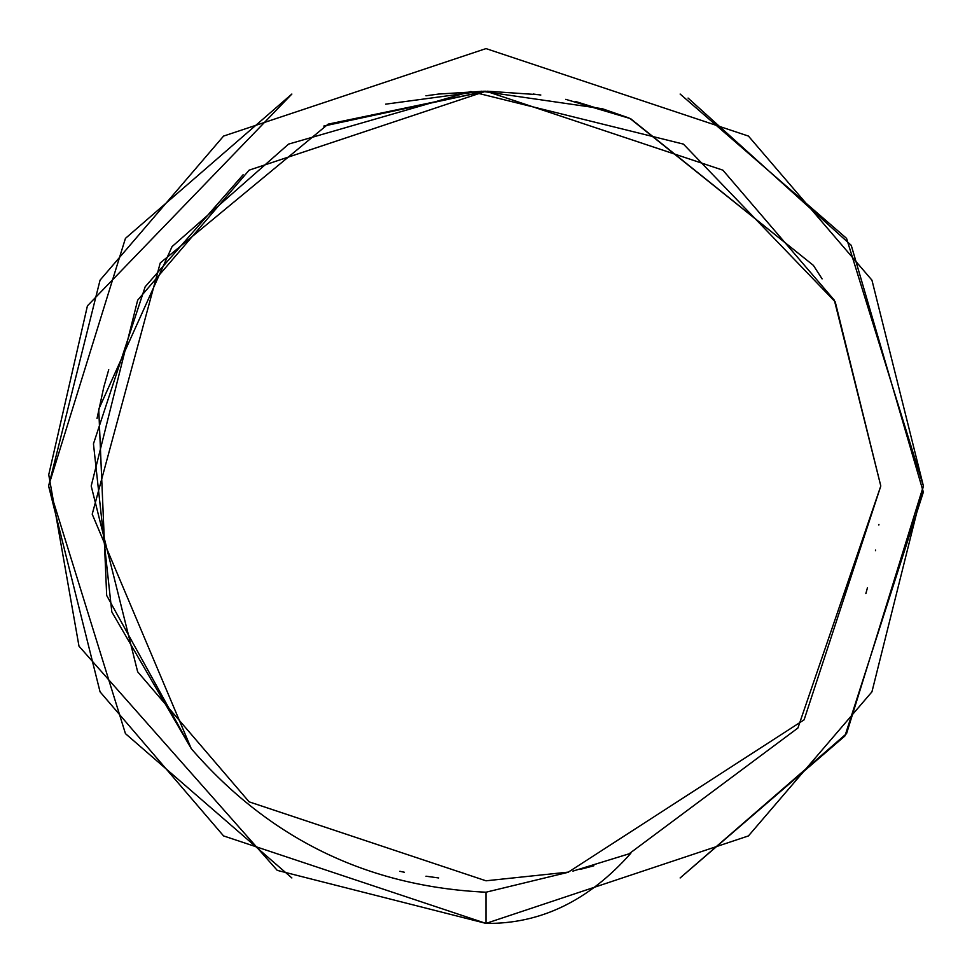 <?xml version="1.0" encoding="UTF-8"?>
<svg xmlns="http://www.w3.org/2000/svg" width="972" height="972" viewBox="0 0 972 972"><rect width="100%" height="100%" fill="white"/><g stroke="black" fill="none" stroke-linecap="round" stroke-linejoin="round"><path stroke-width="1.46" d="M404.425 872.273L399.857 871.289L404.425 872.273M103.834 386.941L108.73 369.688L103.834 386.941M486 91.198L438.724 94.041L484.299 91.21M487.324 91.21L538.269 94.685L487.324 91.21M630.5 118.596L813.394 265.38L822.105 278.891L813.394 265.38L629.807 118.329M97.03 418.458L103.846 386.868M385.677 104.162L481.48 91.234M481.565 91.234L602.336 108.73L628.957 117.989M878.931 524.309L878.87 524.977M875.553 550.103L875.456 550.735M867.486 587.647L865.882 593.503M880.802 486L797.915 728.016L628.677 854.109L797.915 728.016L880.802 486L797.915 728.016L628.677 854.109L797.915 728.016L880.802 486L797.915 728.016L628.677 854.109L797.915 728.016L880.802 486L834.353 300.214L722.876 170.161L486 91.198L249.124 170.161L137.647 300.214L91.198 486L137.647 671.786L249.124 801.839L486 880.802L568.389 872.103L804.111 719.815L880.802 486L834.353 300.214L722.876 170.161L486 91.198L249.124 170.161L137.647 300.214L91.198 486L137.647 671.786L249.124 801.839L486 880.802L568.389 872.103L486 880.802L249.124 801.839L137.647 671.786L91.198 486L137.647 300.214L249.124 170.161L486 91.198L722.876 170.161L834.353 300.214L880.802 486L834.353 300.214L722.876 170.161L486 91.198L249.124 170.161L137.647 300.214L91.198 486L137.647 671.786L249.124 801.839L486 880.802L568.389 872.103L486 880.802L249.124 801.839L137.647 671.786L91.198 486L137.647 300.214L249.124 170.161L486 91.198L722.876 170.161L834.353 300.214L880.802 486L834.353 300.214L722.876 170.161L486 91.198L249.124 170.161L137.647 300.214L91.198 486L137.647 671.786L249.124 801.839L486 880.802L568.389 872.103L486 880.802L249.124 801.839L137.647 671.786L91.198 486L137.647 300.214L249.124 170.161L486 91.198L722.876 170.161L834.353 300.214L880.802 486L834.353 300.214L722.876 170.161L486 91.198L328.135 124.137L160.234 262.975L92.206 514.188L191.29 748.695L106.677 595.459L98.743 409.212L172.056 246.609L288.599 144.099L470.813 91.502L683.401 144.099L835.24 301.903L880.802 486L834.353 300.214L722.876 170.161L486 91.198L323.773 126.068M580.527 869.308L593.892 865.773L580.527 869.308M291.867 877.959L125.437 733.617L48.6 486L125.437 238.383L291.867 94.041L125.437 238.383L48.6 486L125.437 733.617L291.867 877.959L125.437 733.617L48.6 486L125.437 238.383L291.867 94.041L125.437 238.383L48.6 486L125.437 733.617L291.867 877.959L125.437 733.617L48.6 486L125.437 238.383L291.867 94.041L87.419 305.864L48.746 474.725L78.987 646.173L277.239 870.365L486 923.4L748.44 835.92L871.945 691.833L923.4 486L871.945 280.167L748.44 136.08L486 48.6L223.56 136.08L100.055 280.167L48.6 486L100.055 691.833L223.56 835.92L486 923.4L748.44 835.92L871.945 691.833L923.4 486L871.945 280.167L748.44 136.08L486 48.6L223.56 136.08L100.055 280.167L48.6 486L100.055 691.833L223.56 835.92L486 923.4L748.44 835.92L871.945 691.833L923.4 486L871.945 280.167L748.44 136.08L486 48.6L223.56 136.08L100.055 280.167L48.6 486L100.055 691.833L223.56 835.92L486 923.4L748.44 835.92L871.945 691.833L923.4 486L871.945 280.167L748.44 136.08L486 48.6L223.56 136.08L100.055 280.167L48.6 486L100.055 691.833L223.56 835.92L486 923.4L748.44 835.92L871.945 691.833L923.4 486L871.945 280.167L748.44 136.08L486 48.6L223.56 136.08L100.055 280.167L48.6 486L100.055 691.833L223.56 835.92L486 923.4L748.44 835.92L871.945 691.833L923.4 486L871.945 280.167L748.44 136.08L486 48.6L223.56 136.08L100.055 280.167L48.6 486L100.055 691.833L223.56 835.92L486 923.4L748.44 835.92L871.945 691.833L923.4 486L871.945 280.167L748.44 136.08L486 48.6L223.56 136.08L100.055 280.167L48.6 486L100.055 691.833L223.56 835.92L486 923.4L748.44 835.92L871.945 691.833L923.4 486L871.945 280.167L748.44 136.08L486 48.6L223.56 136.08L100.055 280.167L48.6 486L100.055 691.833L223.56 835.92L486 923.4L748.44 835.92L871.945 691.833L923.4 486L871.945 280.167L748.44 136.08L486 48.6L223.56 136.08L100.055 280.167L48.6 486L100.055 691.833L223.56 835.92L486 923.4L748.44 835.92L871.945 691.833L923.4 486L871.945 280.167L748.44 136.08L486 48.6L223.56 136.08L100.055 280.167L48.6 486L100.055 691.833L223.56 835.92L486 923.4L748.44 835.92L871.945 691.833L923.4 486L871.945 280.167L748.44 136.08L486 48.6L223.56 136.08L100.055 280.167L48.6 486L100.055 691.833L223.56 835.92L486 923.4L748.44 835.92L871.945 691.833L923.4 486L871.945 280.167L748.44 136.08L486 48.6L223.56 136.08L100.055 280.167L48.6 486L100.055 691.833L223.56 835.92L486 923.4L748.44 835.92L871.945 691.833L923.4 486L871.945 280.167L748.44 136.08L486 48.6L223.56 136.08L100.055 280.167L48.6 486L100.055 691.833L223.56 835.92L486 923.4L748.44 835.92L871.945 691.833L923.4 486L871.945 280.167L748.44 136.08L486 48.6L223.56 136.08L100.055 280.167L48.6 486L100.055 691.833L223.56 835.92L486 923.4L748.44 835.92L871.945 691.833L923.4 486L871.945 280.167L748.44 136.08L486 48.6L223.56 136.08L100.055 280.167L48.6 486L100.055 691.833L223.56 835.92L486 923.4L748.44 835.92L871.945 691.833L923.4 486L871.945 280.167L748.44 136.08L486 48.6L223.56 136.08L100.055 280.167L48.6 486L100.055 691.833L223.56 835.92L486 923.4L748.44 835.92L871.945 691.833L923.4 486L871.945 280.167L748.44 136.08L486 48.6L223.56 136.08L100.055 280.167L48.6 486L100.055 691.833L223.56 835.92L486 923.4L748.44 835.92L871.945 691.833L923.4 486L871.945 280.167L748.44 136.08L486 48.6L223.56 136.08L100.055 280.167L48.6 486L100.055 691.833L223.56 835.92L486 923.4L748.44 835.92L871.945 691.833L923.4 486L871.945 280.167L748.44 136.08L486 48.6L223.56 136.08L100.055 280.167L48.6 486L100.055 691.833L223.56 835.92L486 923.4L748.44 835.92L871.945 691.833L923.4 486L871.945 280.167L748.44 136.08L486 48.6L223.56 136.08L100.055 280.167L48.6 486L100.055 691.833L223.56 835.92L486 923.4L748.44 835.92L871.945 691.833L923.4 486L871.945 280.167L748.44 136.08L486 48.6L223.56 136.08L100.055 280.167L48.6 486L100.055 691.833L223.56 835.92L486 923.4L748.44 835.92L871.945 691.833L923.4 486L871.945 280.167L748.44 136.08L486 48.6L223.56 136.08L100.055 280.167L48.6 486L100.055 691.833L223.56 835.92L486 923.4L748.44 835.92L871.945 691.833L923.4 486L871.945 280.167L748.44 136.08L486 48.6L223.56 136.08L100.055 280.167L48.6 486L100.055 691.833L223.56 835.92L486 923.4L748.44 835.92L871.945 691.833L923.4 486L871.945 280.167L748.44 136.08L486 48.6L223.56 136.08L100.055 280.167L48.6 486L100.055 691.833L223.56 835.92L486 923.4L748.44 835.92L871.945 691.833L923.4 486L871.945 280.167L748.44 136.08L486 48.6L223.56 136.08L100.055 280.167L48.6 486L100.055 691.833L223.56 835.92L486 923.4L748.44 835.92L871.945 691.833L923.4 486L871.945 280.167L748.44 136.08L486 48.6L223.56 136.08L100.055 280.167L48.6 486L100.055 691.833L223.56 835.92L486 923.4L748.44 835.92L871.945 691.833L923.4 486L871.945 280.167L748.44 136.08L486 48.6L223.56 136.08L100.055 280.167L48.6 486L100.055 691.833L223.56 835.92L486 923.4C540.541 924.093 588.825 900.716 630.828 853.27L572.933 871.106M243.109 174.766L145.156 286.789L93.458 443.84L111.816 611.898L191.29 748.695C269.268 838.787 367.513 886.634 486 892.211L568.426 872.224M565.74 99.338L630.828 118.73L575.521 101.489M680.133 877.959L844.972 735.913L923.351 492.111L851.241 245.333L688.054 98.063L851.241 245.333L923.351 492.111L844.972 735.913L680.133 877.959L844.972 735.913L923.351 492.111L851.241 245.333L688.054 98.063L851.241 245.333L923.351 492.111L844.972 735.913L680.133 877.959L846.563 733.617L923.4 486L846.563 238.383L680.133 94.041M438.724 94.041L425.967 95.791L438.724 94.041M425.991 876.209L438.724 877.959L425.991 876.209M540.809 95.025L533.276 94.041L540.809 95.025M486 923.4L486 892.211"/></g></svg>
